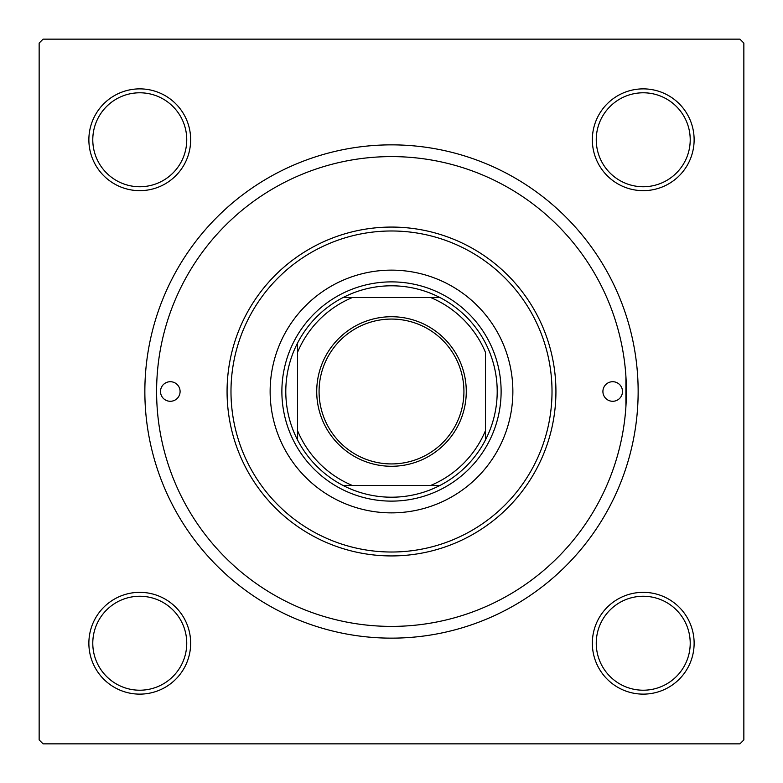<?xml version="1.0" encoding="UTF-8"?>
<svg xmlns="http://www.w3.org/2000/svg" width="783" height="783" viewBox="0 0 783 783"><rect width="100%" height="100%" fill="white"/><g stroke="black" fill="none" stroke-linecap="round" stroke-linejoin="round"><path stroke-width="1.17" d="M625.911 406.641L625.911 376.359M88.87 643.235A50.895 50.895 0 0 1 139.766 592.34A50.895 50.895 0 0 1 190.661 643.235A50.895 50.895 0 0 1 139.766 694.13A50.895 50.895 0 0 1 88.87 643.235M186.746 643.235A46.98 46.98 0 0 0 139.766 596.255A46.98 46.98 0 0 0 92.785 643.235A46.98 46.98 0 0 0 139.766 690.215A46.98 46.98 0 0 0 186.746 643.235M88.87 139.766A50.895 50.895 0 0 1 139.766 88.87A50.895 50.895 0 0 1 190.661 139.766A50.895 50.895 0 0 1 139.766 190.661A50.895 50.895 0 0 1 88.87 139.766M186.746 139.766A46.98 46.98 0 0 0 139.766 92.785A46.98 46.98 0 0 0 92.785 139.766A46.98 46.98 0 0 0 139.766 186.746A46.98 46.98 0 0 0 186.746 139.766M592.34 139.766A50.895 50.895 0 0 1 643.235 88.87A50.895 50.895 0 0 1 694.13 139.766A50.895 50.895 0 0 1 643.235 190.661A50.895 50.895 0 0 1 592.34 139.766M690.215 139.766A46.98 46.98 0 0 0 643.235 92.785A46.98 46.98 0 0 0 596.255 139.766A46.98 46.98 0 0 0 643.235 186.746A46.98 46.98 0 0 0 690.215 139.766M592.34 643.235A50.895 50.895 0 0 1 643.235 592.34A50.895 50.895 0 0 1 694.13 643.235A50.895 50.895 0 0 1 643.235 694.13A50.895 50.895 0 0 1 592.34 643.235M690.215 643.235A46.98 46.98 0 0 0 643.235 596.255A46.98 46.98 0 0 0 596.255 643.235A46.98 46.98 0 0 0 643.235 690.215A46.98 46.98 0 0 0 690.215 643.235M144.855 391.5A246.645 246.645 0 0 1 391.5 144.855A246.645 246.645 0 0 1 638.145 391.5A246.645 246.645 0 0 1 391.5 638.145A246.645 246.645 0 0 1 144.855 391.5M739.935 39.15L43.065 39.15L39.15 43.065L39.15 739.935L43.065 743.85L739.935 743.85L743.85 739.935L743.85 43.065L739.935 39.15M622.485 391.5A9.787 9.787 0 0 0 612.697 381.712A9.787 9.787 0 0 0 602.91 391.5A9.787 9.787 0 0 0 612.697 401.288A9.787 9.787 0 0 0 622.485 391.5M180.09 391.5A9.787 9.787 0 0 0 170.303 381.712A9.787 9.787 0 0 0 160.515 391.5A9.787 9.787 0 0 0 170.303 401.288A9.787 9.787 0 0 0 180.09 391.5M512.865 391.5A121.365 121.365 0 0 0 391.5 270.135A121.365 121.365 0 0 0 270.135 391.5A121.365 121.365 0 0 0 391.5 512.865A121.365 121.365 0 0 0 512.865 391.5M230.985 391.5A160.515 160.515 0 0 0 391.5 552.015A160.515 160.515 0 0 0 552.015 391.5A160.515 160.515 0 0 0 391.5 230.985A160.515 160.515 0 0 0 230.985 391.5M555.93 391.5A164.43 164.43 0 0 1 391.5 555.93A164.43 164.43 0 0 1 227.07 391.5A164.43 164.43 0 0 1 391.5 227.07A164.43 164.43 0 0 1 555.93 391.5M156.6 391.5A234.9 234.9 0 0 0 391.5 626.4A234.9 234.9 0 0 0 626.4 391.5A234.9 234.9 0 0 0 391.5 156.6A234.9 234.9 0 0 0 156.6 391.5M391.5 316.724A74.777 74.777 0 0 1 466.276 391.5A74.777 74.777 0 0 1 391.5 466.276A74.777 74.777 0 0 1 316.724 391.5A74.777 74.777 0 0 1 391.5 316.724M391.5 463.928A72.427 72.427 0 0 0 463.928 391.5A72.427 72.427 0 0 0 391.5 319.072A72.427 72.427 0 0 0 319.072 391.5A72.427 72.427 0 0 0 391.5 463.928M391.5 285.795A105.705 105.705 0 0 0 343.071 297.54L352.35 297.54L343.071 297.54A105.705 105.705 0 0 0 297.54 439.929L297.54 430.65L297.54 439.929A105.705 105.705 0 0 0 439.929 485.46L430.65 485.46L439.929 485.46A105.705 105.705 0 0 0 485.46 439.929L485.46 352.35A101.79 101.79 0 0 0 430.65 297.54L352.35 297.54A101.79 101.79 0 0 0 297.54 352.35L297.54 430.65A101.79 101.79 0 0 0 352.35 485.46L430.65 485.46A101.79 101.79 0 0 0 485.46 430.65L485.46 439.929A105.705 105.705 0 0 0 439.929 297.54L430.65 297.54L439.929 297.54A105.705 105.705 0 0 0 391.5 285.795M391.5 501.12A109.62 109.62 0 0 1 281.88 391.5A109.62 109.62 0 0 1 391.5 281.88A109.62 109.62 0 0 1 501.12 391.5A109.62 109.62 0 0 1 391.5 501.12M343.071 485.46L352.35 485.46L343.071 485.46M297.54 343.071L297.54 352.35L297.54 343.071"/></g></svg>
